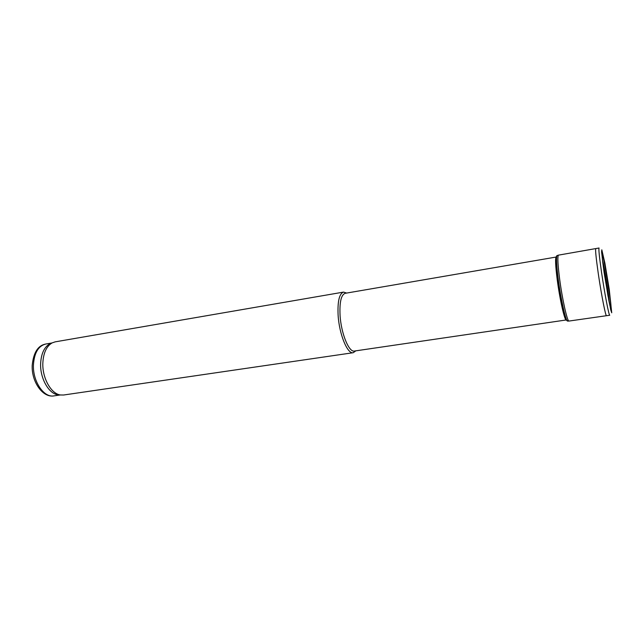 <?xml version="1.0" encoding="UTF-8"?>
<svg xmlns="http://www.w3.org/2000/svg" width="644" height="644" viewBox="0 0 644 644"><rect width="100%" height="100%" fill="white"/><g stroke="black" fill="none" stroke-linecap="round" stroke-linejoin="round"><path stroke-width="0.97" d="M355.85 350.835L353.218 352.711C347.462 354.321 339.171 334.188 338.108 315.093C337.504 301.239 339.324 293.575 343.558 292.094L346.649 293.06M343.558 292.094L55.151 341.859L52.148 342.89C46.44 346.247 43.341 353.041 42.834 363.264C42.271 378.205 51.15 393.854 60.439 394.973L63.619 395.014L353.218 352.711M51.939 343.002L49.781 343.84C44.178 347.132 41.127 353.781 40.628 363.788C40.065 378.406 48.767 393.709 57.896 394.812L60.214 394.933M556.215 257.028L345.208 293.31C341.191 294.719 339.469 302.02 340.056 315.222C341.079 333.391 348.943 352.574 354.409 351.044L566.237 319.963M604.434 274.481L602.824 262.784C600.482 243.818 603.983 257.463 607.719 281.09C611.51 304.717 612.428 318.772 608.757 300.015L604.434 274.481M606.495 315.705L568.861 321.074C567.082 320.696 562.22 298.816 559.636 279.061L559.628 278.981C557.833 264.934 557.406 256.996 558.364 255.161L599.057 248.004C598.526 248.93 599.347 256.972 601.512 272.13L601.552 272.404C604.587 293.302 609.007 316.188 609.763 315.238L606.495 315.705C605.698 316.502 601.633 296.119 598.622 275.89L598.155 272.678C596.006 257.56 595.225 249.526 595.805 248.576M602.068 253.76C603.331 252.553 612.412 309.579 610.842 308.822M33.432 364.955C32.691 381.465 43.961 397.984 53.943 395.883C42.584 397.968 31.427 381.538 32.2 365.389C33.488 352.574 37.98 345.458 45.692 344.041C38.326 345.957 34.237 352.928 33.432 364.955M604.072 272.356L601.577 251.836L601.818 249.808L604.893 263.171L609.232 289.253L611.728 312.799L610.665 309.603L604.072 272.356M603.291 266.439L608.065 296.401M568.185 320.14L567.461 321.066C565.657 320.623 560.803 298.856 558.251 279.263C556.48 265.36 556.078 257.471 557.036 255.612L557.35 255.499M566.342 320.116C564.732 321.074 559.805 299.541 557.245 279.858L557.237 279.786C555.442 265.529 555.112 257.89 556.263 256.859M602.567 260.595C604.297 266.479 609.007 296.047 609.192 302.181M57.896 394.812L60.439 394.973M49.781 343.84L52.148 342.89M51.971 342.954L45.692 344.041M60.254 394.965L53.943 395.883M568.861 321.074L567.461 321.066C566.14 320.189 565.038 318.144 564.144 314.948L559.564 294.34L557.31 279.665L555.812 260.071C556.014 257.294 556.424 255.805 557.036 255.612L558.364 255.161"/></g></svg>
